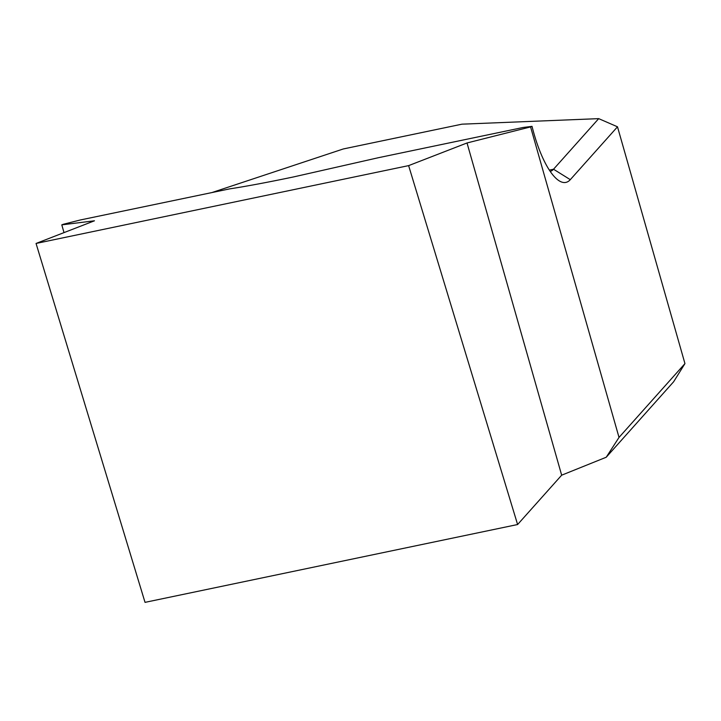 <?xml version="1.0" encoding="UTF-8"?>
<svg xmlns="http://www.w3.org/2000/svg" width="721" height="721" viewBox="0 0 721 721"><rect width="100%" height="100%" fill="white"/><g stroke="black" fill="none" stroke-linecap="round" stroke-linejoin="round"><path stroke-width="1.08" d="M64.007 232.604L61.799 224.853L63.259 224.285L80.41 219.959L229.657 188.875C245.69 186.451 266.941 182.476 293.411 176.96L378.192 157.755L523.14 127.473L532.035 126.355A70 21.81 -101.8 0 0 558.081 180.079A70 21.81 -101.8 0 0 570.293 179.664L553.53 169.228L598.7 118.641L461.936 124.174L343.304 148.959L212.506 192.363M550.195 171.373A56.004 17.448 78.2 0 0 553.53 169.228L549.348 170.102M684.95 363.6L673.639 381.751L606.226 457.24L619.024 437.422L684.95 363.6L617.5 126.806L570.293 179.664M619.024 437.422L530.575 126.923L532.035 126.355M606.226 457.24L561.668 475.184L467.028 142.965L408.627 165.623L36.05 243.455L94.46 220.797L61.799 224.853M530.575 126.923L467.028 142.965M561.668 475.184L517.606 524.528L408.627 165.623M517.606 524.528L145.029 602.359L36.05 243.455M598.7 118.641L617.5 126.806"/></g></svg>
